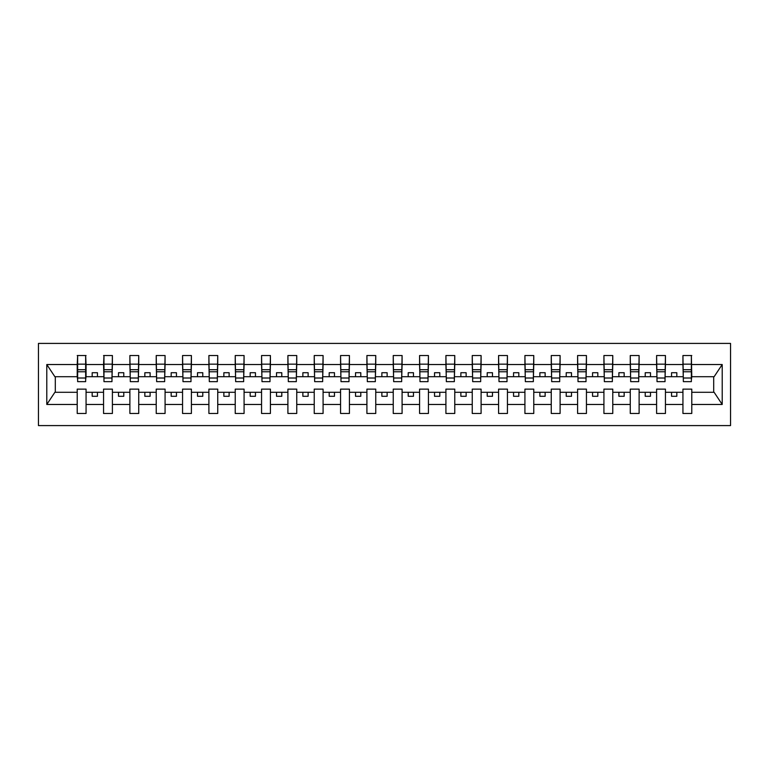 <?xml version="1.0" encoding="UTF-8"?>
<svg xmlns="http://www.w3.org/2000/svg" width="769" height="769" viewBox="0 0 769 769"><rect width="100%" height="100%" fill="white"/><g stroke="black" fill="none" stroke-linecap="round" stroke-linejoin="round"><path stroke-width="1.15" d="M38.45 425.584L730.55 425.584L730.55 343.416L38.45 343.416L38.45 425.584M691.36 379.867L691.783 376.704L714.122 376.704L722.206 364.535L722.206 404.465L691.783 404.465L691.783 389.133L682.939 389.133L682.939 392.296L665.445 392.296L665.445 389.133L656.601 389.133L656.601 392.296L639.116 392.296L639.116 389.133L630.263 389.133L630.263 392.296L612.778 392.296L612.778 389.133L603.925 389.133L603.925 392.296L586.439 392.296L586.439 389.133L577.596 389.133L577.596 392.296L560.101 392.296L560.101 389.133L551.258 389.133L551.258 392.296L533.773 392.296L533.773 389.133L524.919 389.133L524.919 392.296L507.434 392.296L507.434 389.133L498.581 389.133L498.581 392.296L481.096 392.296L481.096 389.133L472.253 389.133L472.253 392.296L454.767 392.296L454.767 389.133L445.914 389.133L445.914 392.296L428.429 392.296L428.429 389.133L419.576 389.133L419.576 392.296L402.091 392.296L402.091 389.133L393.247 389.133L393.247 392.296L375.753 392.296L375.753 389.133L366.909 389.133L366.909 392.296L349.424 392.296L349.424 389.133L340.571 389.133L340.571 392.296L323.086 392.296L323.086 389.133L314.233 389.133L314.233 392.296L296.747 392.296L296.747 389.133L287.904 389.133L287.904 392.296L270.419 392.296L270.419 389.133L261.566 389.133L261.566 392.296L244.081 392.296L244.081 389.133L235.227 389.133L235.227 392.296L217.742 392.296L217.742 389.133L208.899 389.133L208.899 392.296L191.404 392.296L191.404 389.133L182.561 389.133L182.561 392.296L165.075 392.296L165.075 389.133L156.222 389.133L156.222 392.296L138.737 392.296L138.737 389.133L129.884 389.133L129.884 392.296L112.399 392.296L112.399 389.133L103.555 389.133L103.555 392.296L86.061 392.296L86.061 389.133L77.217 389.133L77.217 392.296L54.878 392.296L46.794 404.465L46.794 364.535L54.878 376.704L77.217 376.704L77.217 364.535L46.794 364.535M691.783 404.465L691.783 413.472L682.939 413.472L682.939 392.296M682.939 404.465L665.445 404.465L665.445 413.472L656.601 413.472L656.601 392.296M665.445 404.465L665.445 392.296M656.601 404.465L639.116 404.465L639.116 413.472L630.263 413.472L630.263 392.296M639.116 404.465L639.116 392.296M630.263 404.465L612.778 404.465L612.778 413.472L603.925 413.472L603.925 392.296M612.778 404.465L612.778 392.296M603.925 404.465L586.439 404.465L586.439 413.472L577.596 413.472L577.596 392.296M586.439 404.465L586.439 392.296M577.596 404.465L560.101 404.465L560.101 413.472L551.258 413.472L551.258 392.296M560.101 404.465L560.101 392.296M551.258 404.465L533.773 404.465L533.773 413.472L524.919 413.472L524.919 392.296M533.773 404.465L533.773 392.296M524.919 404.465L507.434 404.465L507.434 413.472L498.581 413.472L498.581 392.296M507.434 404.465L507.434 392.296M498.581 404.465L481.096 404.465L481.096 413.472L472.253 413.472L472.253 392.296M481.096 404.465L481.096 392.296M472.253 404.465L454.767 404.465L454.767 413.472L445.914 413.472L445.914 392.296M454.767 404.465L454.767 392.296M445.914 404.465L428.429 404.465L428.429 413.472L419.576 413.472L419.576 392.296M428.429 404.465L428.429 392.296M419.576 404.465L402.091 404.465L402.091 413.472L393.247 413.472L393.247 392.296M402.091 404.465L402.091 392.296M393.247 404.465L375.753 404.465L375.753 413.472L366.909 413.472L366.909 392.296M375.753 404.465L375.753 392.296M366.909 404.465L349.424 404.465L349.424 413.472L340.571 413.472L340.571 392.296M349.424 404.465L349.424 392.296M340.571 404.465L323.086 404.465L323.086 413.472L314.233 413.472L314.233 392.296M323.086 404.465L323.086 392.296M314.233 404.465L296.747 404.465L296.747 413.472L287.904 413.472L287.904 392.296M296.747 404.465L296.747 392.296M287.904 404.465L270.419 404.465L270.419 413.472L261.566 413.472L261.566 392.296M270.419 404.465L270.419 392.296M261.566 404.465L244.081 404.465L244.081 413.472L235.227 413.472L235.227 392.296M244.081 404.465L244.081 392.296M235.227 404.465L217.742 404.465L217.742 413.472L208.899 413.472L208.899 392.296M217.742 404.465L217.742 392.296M208.899 404.465L191.404 404.465L191.404 413.472L182.561 413.472L182.561 392.296M191.404 404.465L191.404 392.296M182.561 404.465L165.075 404.465L165.075 413.472L156.222 413.472L156.222 392.296M165.075 404.465L165.075 392.296M156.222 404.465L138.737 404.465L138.737 413.472L129.884 413.472L129.884 392.296M138.737 404.465L138.737 392.296M129.884 404.465L112.399 404.465L112.399 413.472L103.555 413.472L103.555 392.296M112.399 404.465L112.399 392.296M683.353 378.012L691.36 378.012L691.36 381.655L683.353 381.655L682.939 355.528L682.939 364.535L665.445 364.535L665.031 379.867M683.353 379.867L682.939 364.535M657.024 378.012L665.031 378.012L665.031 381.655L657.024 381.655L656.601 355.528L656.601 364.535L639.116 364.535L638.693 379.867M657.024 379.867L656.601 364.535M630.686 378.012L638.693 378.012L638.693 381.655L630.686 381.655L630.263 355.528L630.263 364.535L612.778 364.535L612.355 379.867M630.686 379.867L630.263 364.535M604.347 378.012L612.355 378.012L612.355 381.655L604.347 381.655L603.925 355.528L603.925 364.535L586.439 364.535L586.016 379.867M604.347 379.867L603.925 364.535M578.019 378.012L586.016 378.012L586.016 381.655L578.019 381.655L577.596 355.528L577.596 364.535L560.101 364.535L559.688 379.867M578.019 379.867L577.596 364.535M551.681 378.012L559.688 378.012L559.688 381.655L551.681 381.655L551.258 355.528L551.258 364.535L533.773 364.535L533.35 379.867M551.681 379.867L551.258 364.535M525.342 378.012L533.35 378.012L533.35 381.655L525.342 381.655L524.919 355.528L524.919 364.535L507.434 364.535L507.011 379.867M525.342 379.867L524.919 364.535M499.004 378.012L507.011 378.012L507.011 381.655L499.004 381.655L498.581 355.528L498.581 364.535L481.096 364.535L480.673 379.867M499.004 379.867L498.581 364.535M472.675 378.012L480.673 378.012L480.673 381.655L472.675 381.655L472.253 355.528L472.253 364.535L454.767 364.535L454.344 379.867M472.675 379.867L472.253 364.535M446.337 378.012L454.344 378.012L454.344 381.655L446.337 381.655L445.914 355.528L445.914 364.535L428.429 364.535L428.006 379.867M446.337 379.867L445.914 364.535M419.999 378.012L428.006 378.012L428.006 381.655L419.999 381.655L419.576 355.528L419.576 364.535L402.091 364.535L401.668 379.867M419.999 379.867L419.576 364.535M393.661 378.012L401.668 378.012L401.668 381.655L393.661 381.655L393.247 355.528L393.247 364.535L375.753 364.535L375.339 379.867M393.661 379.867L393.247 364.535M367.332 378.012L375.339 378.012L375.339 381.655L367.332 381.655L366.909 355.528L366.909 364.535L349.424 364.535L349.001 379.867M367.332 379.867L366.909 364.535M340.994 378.012L349.001 378.012L349.001 381.655L340.994 381.655L340.571 355.528L340.571 364.535L323.086 364.535L322.663 379.867M340.994 379.867L340.571 364.535M314.656 378.012L322.663 378.012L322.663 381.655L314.656 381.655L314.233 355.528L314.233 364.535L296.747 364.535L296.325 379.867M314.656 379.867L314.233 364.535M288.327 378.012L296.325 378.012L296.325 381.655L288.327 381.655L287.904 355.528L287.904 364.535L270.419 364.535L269.996 379.867M288.327 379.867L287.904 364.535M261.989 378.012L269.996 378.012L269.996 381.655L261.989 381.655L261.566 355.528L261.566 364.535L244.081 364.535L243.658 379.867M261.989 379.867L261.566 364.535M235.65 378.012L243.658 378.012L243.658 381.655L235.65 381.655L235.227 355.528L235.227 364.535L217.742 364.535L217.319 379.867M235.65 379.867L235.227 364.535M209.312 378.012L217.319 378.012L217.319 381.655L209.312 381.655L208.899 355.528L208.899 364.535L191.404 364.535L190.981 379.867M209.312 379.867L208.899 364.535M182.984 378.012L190.981 378.012L190.981 381.655L182.984 381.655L182.561 355.528L182.561 364.535L165.075 364.535L164.653 379.867M182.984 379.867L182.561 364.535M156.645 378.012L164.653 378.012L164.653 381.655L156.645 381.655L156.222 355.528L156.222 364.535L138.737 364.535L138.314 379.867M156.645 379.867L156.222 364.535M130.307 378.012L138.314 378.012L138.314 381.655L130.307 381.655L129.884 355.528L129.884 364.535L112.399 364.535L111.976 379.867M130.307 379.867L129.884 364.535M103.969 378.012L111.976 378.012L111.976 381.655L103.969 381.655L103.969 355.528L103.555 364.535L86.061 364.535L85.647 355.528L85.647 381.655L77.64 381.655L77.64 371.763L85.647 371.763M103.969 379.867L103.555 364.535M103.555 404.465L86.061 404.465L86.061 413.472L77.217 413.472L77.217 392.296M86.061 404.465L86.061 392.296M77.64 371.763L77.64 355.528L77.217 364.535M77.217 376.704L77.64 379.867M691.783 376.704L691.36 355.528L691.36 378.012M656.601 355.528L665.445 355.528L665.445 364.535M630.263 355.528L639.116 355.528L639.116 364.535M603.925 355.528L612.778 355.528L612.778 364.535M577.596 355.528L586.439 355.528L586.439 364.535M551.258 355.528L560.101 355.528L560.101 364.535M524.919 355.528L533.773 355.528L533.773 364.535M498.581 355.528L507.434 355.528L507.434 364.535M472.253 355.528L481.096 355.528L481.096 364.535M445.914 355.528L454.767 355.528L454.767 364.535M419.576 355.528L428.429 355.528L428.429 364.535M393.247 355.528L402.091 355.528L402.091 364.535M366.909 355.528L375.753 355.528L375.753 364.535M340.571 355.528L349.424 355.528L349.424 364.535M314.233 355.528L323.086 355.528L323.086 364.535M287.904 355.528L296.747 355.528L296.747 364.535M261.566 355.528L270.419 355.528L270.419 364.535M235.227 355.528L244.081 355.528L244.081 364.535M208.899 355.528L217.742 355.528L217.742 364.535M182.561 355.528L191.404 355.528L191.404 364.535M156.222 355.528L165.075 355.528L165.075 364.535M129.884 355.528L138.737 355.528L138.737 364.535M103.555 355.528L112.399 355.528L112.399 364.535M722.206 364.535L691.783 364.535M77.217 404.465L46.794 404.465M77.217 355.528L86.061 355.528M682.939 355.528L691.783 355.528M682.939 376.704L676.826 376.704L676.826 372.705L671.558 372.705L671.558 376.704L676.826 376.704M671.558 376.704L665.445 376.704M671.558 392.296L671.558 396.295L676.826 396.295L676.826 392.296M656.601 376.704L650.487 376.704L650.487 372.705L645.22 372.705L645.22 376.704L650.487 376.704M645.22 376.704L639.116 376.704M645.22 392.296L645.22 396.295L650.487 396.295L650.487 392.296M630.263 376.704L624.159 376.704L624.159 372.705L618.891 372.705L618.891 376.704L624.159 376.704M618.891 376.704L612.778 376.704M618.891 392.296L618.891 396.295L624.159 396.295L624.159 392.296M603.925 376.704L597.821 376.704L597.821 372.705L592.553 372.705L592.553 376.704L597.821 376.704M592.553 376.704L586.439 376.704M592.553 392.296L592.553 396.295L597.821 396.295L597.821 392.296M577.596 376.704L571.482 376.704L571.482 372.705L566.215 372.705L566.215 376.704L571.482 376.704M566.215 376.704L560.101 376.704M566.215 392.296L566.215 396.295L571.482 396.295L571.482 392.296M551.258 376.704L545.144 376.704L545.144 372.705L539.876 372.705L539.876 376.704L545.144 376.704M539.876 376.704L533.773 376.704M539.876 392.296L539.876 396.295L545.144 396.295L545.144 392.296M524.919 376.704L518.815 376.704L518.815 372.705L513.548 372.705L513.548 376.704L518.815 376.704M513.548 376.704L507.434 376.704M513.548 392.296L513.548 396.295L518.815 396.295L518.815 392.296M498.581 376.704L492.477 376.704L492.477 372.705L487.21 372.705L487.21 376.704L492.477 376.704M487.21 376.704L481.096 376.704M487.21 392.296L487.21 396.295L492.477 396.295L492.477 392.296M472.253 376.704L466.139 376.704L466.139 372.705L460.871 372.705L460.871 376.704L466.139 376.704M460.871 376.704L454.767 376.704M460.871 392.296L460.871 396.295L466.139 396.295L466.139 392.296M445.914 376.704L439.801 376.704L439.801 372.705L434.533 372.705L434.533 376.704L439.801 376.704M434.533 376.704L428.429 376.704M434.533 392.296L434.533 396.295L439.801 396.295L439.801 392.296M419.576 376.704L413.472 376.704L413.472 372.705L408.204 372.705L408.204 376.704L413.472 376.704M408.204 376.704L402.091 376.704M408.204 392.296L408.204 396.295L413.472 396.295L413.472 392.296M393.247 376.704L387.134 376.704L387.134 372.705L381.866 372.705L381.866 376.704L387.134 376.704M381.866 376.704L375.753 376.704M381.866 392.296L381.866 396.295L387.134 396.295L387.134 392.296M366.909 376.704L360.796 376.704L360.796 372.705L355.528 372.705L355.528 376.704L360.796 376.704M355.528 376.704L349.424 376.704M355.528 392.296L355.528 396.295L360.796 396.295L360.796 392.296M340.571 376.704L334.467 376.704L334.467 372.705L329.199 372.705L329.199 376.704L334.467 376.704M329.199 376.704L323.086 376.704M329.199 392.296L329.199 396.295L334.467 396.295L334.467 392.296M314.233 376.704L308.129 376.704L308.129 372.705L302.861 372.705L302.861 376.704L308.129 376.704M302.861 376.704L296.747 376.704M302.861 392.296L302.861 396.295L308.129 396.295L308.129 392.296M287.904 376.704L281.79 376.704L281.79 372.705L276.523 372.705L276.523 376.704L281.79 376.704M276.523 376.704L270.419 376.704M276.523 392.296L276.523 396.295L281.79 396.295L281.79 392.296M261.566 376.704L255.452 376.704L255.452 372.705L250.185 372.705L250.185 376.704L255.452 376.704M250.185 376.704L244.081 376.704M250.185 392.296L250.185 396.295L255.452 396.295L255.452 392.296M235.227 376.704L229.124 376.704L229.124 372.705L223.856 372.705L223.856 376.704L229.124 376.704M223.856 376.704L217.742 376.704M223.856 392.296L223.856 396.295L229.124 396.295L229.124 392.296M208.899 376.704L202.785 376.704L202.785 372.705L197.518 372.705L197.518 376.704L202.785 376.704M197.518 376.704L191.404 376.704M197.518 392.296L197.518 396.295L202.785 396.295L202.785 392.296M182.561 376.704L176.447 376.704L176.447 372.705L171.179 372.705L171.179 376.704L176.447 376.704M171.179 376.704L165.075 376.704M171.179 392.296L171.179 396.295L176.447 396.295L176.447 392.296M156.222 376.704L150.109 376.704L150.109 372.705L144.841 372.705L144.841 376.704L150.109 376.704M144.841 376.704L138.737 376.704M144.841 392.296L144.841 396.295L150.109 396.295L150.109 392.296M129.884 376.704L123.78 376.704L123.78 372.705L118.513 372.705L118.513 376.704L123.78 376.704M118.513 376.704L112.399 376.704M118.513 392.296L118.513 396.295L123.78 396.295L123.78 392.296M103.555 376.704L97.442 376.704L97.442 372.705L92.174 372.705L92.174 376.704L97.442 376.704M92.174 376.704L86.061 376.704L86.061 364.535M92.174 392.296L92.174 396.295L97.442 396.295L97.442 392.296M86.061 376.704L85.647 379.867M722.206 404.465L714.122 392.296L691.783 392.296M55.301 376.704L55.301 392.296M713.699 392.296L713.699 376.704M77.64 369.706L85.647 369.706M112.399 355.528L111.976 378.012M103.969 371.763L111.976 371.763M103.969 369.706L111.976 369.706M138.737 355.528L138.314 378.012M130.307 371.763L138.314 371.763M130.307 369.706L138.314 369.706M165.075 355.528L164.653 378.012M156.645 371.763L164.653 371.763M156.645 369.706L164.653 369.706M191.404 355.528L190.981 378.012M182.984 371.763L190.981 371.763M182.984 369.706L190.981 369.706M217.742 355.528L217.319 378.012M209.312 371.763L217.319 371.763M209.312 369.706L217.319 369.706M244.081 355.528L243.658 378.012M235.65 371.763L243.658 371.763M235.65 369.706L243.658 369.706M270.419 355.528L269.996 378.012M261.989 371.763L269.996 371.763M261.989 369.706L269.996 369.706M296.747 355.528L296.325 378.012M288.327 371.763L296.325 371.763M288.327 369.706L296.325 369.706M323.086 355.528L322.663 378.012M314.656 371.763L322.663 371.763M314.656 369.706L322.663 369.706M349.424 355.528L349.001 378.012M340.994 371.763L349.001 371.763M340.994 369.706L349.001 369.706M375.753 355.528L375.339 378.012M367.332 371.763L375.339 371.763M367.332 369.706L375.339 369.706M402.091 355.528L401.668 378.012M393.661 371.763L401.668 371.763M393.661 369.706L401.668 369.706M428.429 355.528L428.006 378.012M419.999 371.763L428.006 371.763M419.999 369.706L428.006 369.706M454.767 355.528L454.344 378.012M446.337 371.763L454.344 371.763M446.337 369.706L454.344 369.706M481.096 355.528L480.673 378.012M472.675 371.763L480.673 371.763M472.675 369.706L480.673 369.706M507.434 355.528L507.011 378.012M499.004 371.763L507.011 371.763M499.004 369.706L507.011 369.706M533.773 355.528L533.35 378.012M525.342 371.763L533.35 371.763M525.342 369.706L533.35 369.706M560.101 355.528L559.688 378.012M551.681 371.763L559.688 371.763M551.681 369.706L559.688 369.706M586.439 355.528L586.016 378.012M578.019 371.763L586.016 371.763M578.019 369.706L586.016 369.706M612.778 355.528L612.355 378.012M604.347 371.763L612.355 371.763M604.347 369.706L612.355 369.706M639.116 355.528L638.693 378.012M630.686 371.763L638.693 371.763M630.686 369.706L638.693 369.706M665.445 355.528L665.031 378.012M657.024 371.763L665.031 371.763M657.024 369.706L665.031 369.706M683.353 371.763L691.36 371.763M683.353 369.706L691.36 369.706M77.64 378.012L85.647 378.012M77.64 364.16L85.647 364.16M103.969 364.16L111.976 364.16M130.307 364.16L138.314 364.16M156.645 364.16L164.653 364.16M182.984 364.16L190.981 364.16M209.312 364.16L217.319 364.16M235.65 364.16L243.658 364.16M261.989 364.16L269.996 364.16M288.327 364.16L296.325 364.16M314.656 364.16L322.663 364.16M340.994 364.16L349.001 364.16M367.332 364.16L375.339 364.16M393.661 364.16L401.668 364.16M419.999 364.16L428.006 364.16M446.337 364.16L454.344 364.16M472.675 364.16L480.673 364.16M499.004 364.16L507.011 364.16M525.342 364.16L533.35 364.16M551.681 364.16L559.688 364.16M578.019 364.16L586.016 364.16M604.347 364.16L612.355 364.16M630.686 364.16L638.693 364.16M657.024 364.16L665.031 364.16M683.353 364.16L691.36 364.16"/></g></svg>
